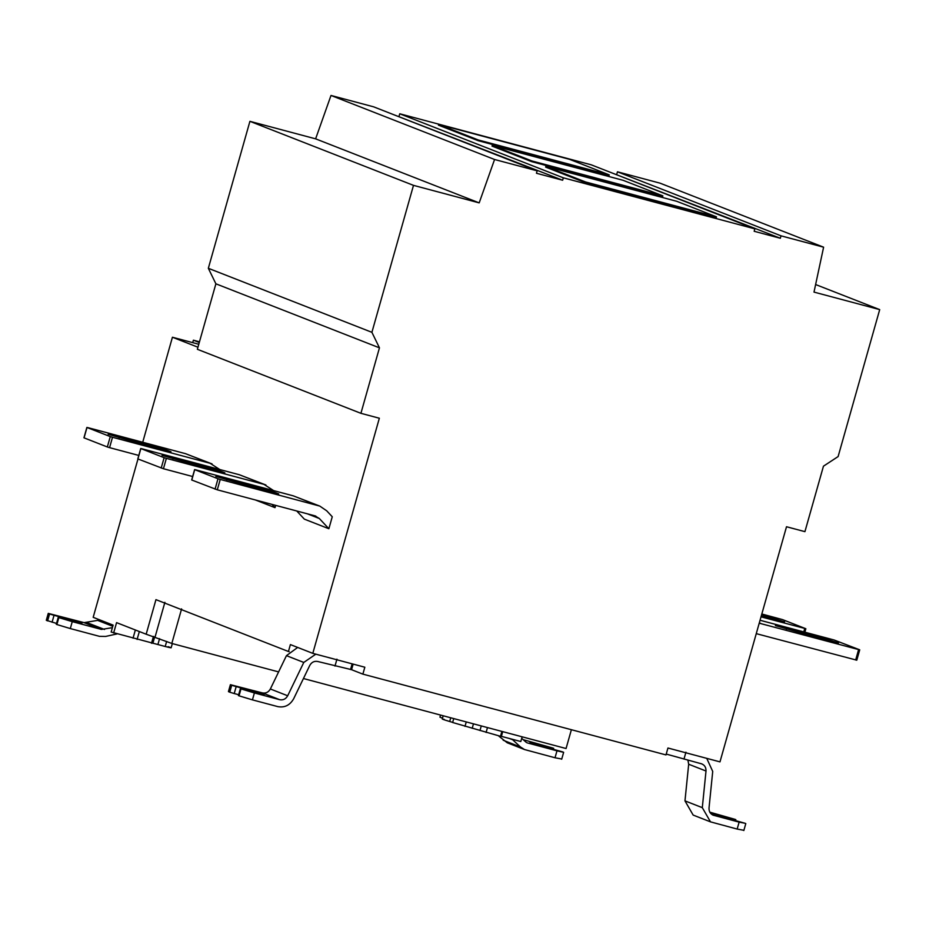 <?xml version="1.0" encoding="UTF-8"?>
<svg xmlns="http://www.w3.org/2000/svg" width="926" height="926" viewBox="0 0 926 926"><rect width="100%" height="100%" fill="white"/><g stroke="black" fill="none" stroke-linecap="round" stroke-linejoin="round"><path stroke-width="1.39" d="M523.063 739.631L553.053 748.092L553.435 749.203M512.032 739.179L520.505 747.004L524.51 749.539L507.182 742.756L498.616 735.95M524.51 749.539L555.021 757.757L556.977 750.836L527.137 742.849M526.5 742.559L521.697 738.358M561.006 758.892L555.021 757.757M556.977 750.836L563.645 752.329L561.688 759.239M529.973 742.42L535.529 743.647C527.172 741.68 529.232 742.49 541.71 746.078L562.962 751.97M535.344 744.273L535.529 743.647L551.688 747.953L551.479 748.683M551.688 747.953L553.679 748.335M502.725 731.644L501.394 736.355L500.503 736.309L452.675 722.512M522.137 736.818L520.806 741.529L501.394 736.355M481.277 725.926L479.969 730.533M473.464 723.843L472.202 728.299M453.034 722.477L449.689 721.504C442.64 719.398 440.799 718.68 444.167 719.352M440.545 715.069L439.943 717.175L442.501 718.182M58.234 617.376L56.278 624.286L56.891 624.529L58.847 617.619L58.234 617.376L76.383 622.052C84.741 624.02 82.669 623.21 70.191 619.633L69.982 620.351M58.847 617.619L72.263 621.647L70.307 628.569L99.487 636.347L105.633 636.44L117.035 633.916M56.521 623.429L46.3 620.293L48.256 613.382L84.104 622.642L100.02 619.992M112.393 627.666L101.443 629.425L72.263 621.647M47.608 620.895L49.564 613.984L48.939 613.741L46.983 620.652M52.076 622.237L54.032 615.327L70.191 619.633M49.564 613.984L54.032 615.327M70.307 628.569L56.891 624.529M81.939 623.291L76.383 622.052M743.15 830.182L737.165 829.059L739.122 822.138L745.106 823.272L723.854 817.38C711.376 813.792 709.316 812.982 717.662 814.949L733.82 819.255L733.623 819.973M712.117 813.711L717.662 814.949L717.488 815.575M739.122 822.138L713.113 815.169M712.476 814.88L713.784 815.389C710.497 814.22 708.911 811.778 709.015 808.062L712.719 771.427L706.735 758.348M701.92 763.927L666.234 754.077M701.248 763.707C704.536 764.876 706.121 767.307 706.006 771.022L702.302 807.657L710.497 821.86L693.157 815.077L684.974 800.874L688.678 764.239L687.902 760.142M710.497 821.86L737.165 829.059M709.791 812.16L735.198 819.394L735.568 820.494M733.82 819.255L735.823 819.637M743.833 830.541L745.789 823.619L745.106 823.272M199.472 341.81L193.395 340.189L199.275 342.493M193.395 340.189L192.701 342.632M198.777 344.252L172.433 337.238L142.72 442.258M197.944 347.215L172.433 337.238M676.721 201.289L716.469 216.846L585.591 181.971L545.842 166.414L676.721 201.289M585.591 181.971L585.394 182.665L716.273 217.541L716.469 216.846M585.394 182.665L545.645 167.108L545.842 166.414M623.105 180.304L662.854 195.861L531.975 160.985L492.227 145.428L623.105 180.304M531.975 160.985L531.779 161.68L662.657 196.555L662.854 195.861M531.779 161.68L492.03 146.111L492.227 145.428M569.49 159.318L609.239 174.875L478.36 140L438.611 124.431L569.49 159.318M478.36 140L478.163 140.683L609.042 175.57L609.239 174.875M478.163 140.683L438.415 125.126L438.611 124.431M289.201 651.707L288.437 651.499L290.394 644.589L312.803 653.362L364.832 667.218L362.876 674.14L665.991 754.922L667.947 748.011L719.977 761.878L786.51 526.744L804.925 531.651L823.457 466.183L838.111 456.576L879.7 309.62L815.621 284.537M879.7 309.62L814 292.107L823.608 247.184L660.041 183.163L617.457 171.808L781.035 235.841L823.608 247.184M612.121 172.988L780.34 238.26L754.169 231.28L754.852 228.861L591.286 164.84L399.754 113.782L563.321 177.815L754.852 228.861M781.035 235.841L780.34 238.26M616.774 174.227L617.457 171.808M394.418 114.963L562.638 180.234L536.467 173.255L537.149 170.835L373.583 106.814L330.999 95.459L315.616 138.842L249.916 121.329L208.338 268.297L215.885 283.807L379.452 347.84L371.905 332.318L208.338 268.297M563.321 177.815L562.638 180.234M399.071 116.201L399.754 113.782M312.803 653.362L379.347 418.228L360.92 413.32L197.354 349.287L215.885 283.807M360.92 413.32L379.452 347.84M371.905 332.318L413.494 185.362L249.916 121.329M413.494 185.362L479.182 202.875L315.616 138.842M479.182 202.875L494.565 159.492L330.999 95.459M494.565 159.492L537.149 170.835M238.665 694.72L234.22 693.539L236.176 686.617L252.335 690.935C264.813 694.512 266.873 695.322 258.528 693.354L240.378 688.666L238.41 695.588L239.035 695.831L240.991 688.909L254.395 692.949L252.439 699.871L277.788 706.619C284.664 707.869 289.954 705.242 293.669 698.748L309.77 665.424C311.634 662.171 314.284 660.863 317.711 661.488L350.433 669.405M264.084 694.593L258.528 693.354M234.22 693.539L229.752 692.197L231.708 685.275L236.176 686.617M231.708 685.275L231.083 685.032L229.127 691.953L228.444 691.595L230.4 684.684L262.417 692.914C265.843 693.539 268.494 692.231 270.357 688.99L286.447 655.654L297.686 647.436M229.752 692.197L229.127 691.953M315.824 654.161L303.786 662.437L287.685 695.773C285.833 699.014 283.182 700.322 279.745 699.709L254.395 692.949M351.579 669.672L350.572 669.44M252.439 699.871L239.035 695.831M240.991 688.909L240.378 688.666M362.876 674.14L351.567 669.706L353.153 664.104M278.599 671.906L171.819 643.454L146.169 634.217L155.95 599.643L288.437 651.499M303.439 678.527L566.064 748.521L571.388 729.711M181.6 608.868L171.819 643.454M155.105 636.903L164.886 602.328M137.986 458.972L93.179 617.318L113.122 625.119L111.155 632.03L165.21 646.487C171.669 648.142 172.653 648.212 168.162 646.684M113.632 633.002L116.572 622.631L146.169 634.217M135.358 629.981L133.043 638.176M154.711 636.787L152.859 643.362M159.561 638.651L157.895 644.531M254.974 486.381L215.874 476.439L267.614 491.324L278.726 493.894L271.387 491.104L254.974 486.381L254.569 487.852M217.992 478.765L194.715 469.656L195.71 469.841L194.715 469.656L191.786 480.027L217.297 489.819L220.238 479.436L217.992 478.765L215.064 489.148M220.238 479.436L319.794 506.094L326.704 510.805L332.26 516.754L328.869 528.734L319.32 518.502L314.863 515.817L217.297 489.819M319.794 506.094L293.287 495.85L195.71 469.841M315.859 516.141L314.863 515.817M296.748 510.99L304.353 519.139L328.869 528.734M201.116 465.303L162.015 455.349L213.744 470.246L224.856 472.816L217.529 470.014L201.116 465.303L200.699 466.762M164.133 457.687L140.856 448.578L141.852 448.763L140.856 448.578L137.916 458.949L163.439 468.73L166.367 458.358L164.133 457.687L161.205 468.058M192.643 476.52L163.439 468.73M166.367 458.358L263.933 484.356L273.679 490.63M265.936 485.016L239.417 474.76L141.852 448.763M275.647 505.365L275.01 507.656L271.955 504.381M275.01 507.656L255.344 499.959M147.257 444.214L108.145 434.259L159.885 449.156L170.997 451.726L163.671 448.936L147.257 444.214L146.84 445.684M110.275 436.597L86.998 427.488L87.993 427.673L86.998 427.488L84.058 437.859L107.335 446.969L109.569 447.652L112.509 437.269L110.275 436.597L107.335 446.969M138.784 455.43L109.569 447.652M112.509 437.269L210.075 463.278L219.821 469.54M212.066 463.926L185.559 453.682L87.993 427.673M814.51 635.514L838.47 642.98L827.138 640.456L775.386 625.582L814.51 635.514L814.093 636.972M756.264 633.65L856.666 660.145L855.67 659.96L858.61 649.577L759.216 623.186M858.61 649.577L859.606 649.774L858.61 649.577M760.049 620.258L834.095 639.982L859.606 649.774M761.623 614.69L784.6 621.89L761.207 616.149M803.78 631.902L804.74 628.499L805.736 628.685L761.022 616.843M761.82 613.996L782.458 619.575L805.736 628.685M503.165 740.221L520.505 747.004M512.9 739.862L509.288 738.45M501.88 731.424L500.503 736.309M487.481 727.581L486.092 732.466M466.253 721.921L464.991 726.378M450.742 717.789L449.689 721.504M112.775 626.312L97.485 620.327M87.183 622.689L104.522 629.472M101.443 629.425L84.104 622.642M685.934 752.19L683.978 759.1M706.006 771.022L688.678 764.239M684.974 800.874L702.302 807.657M252.335 690.935L252.127 691.653M270.357 688.99L287.685 695.773M279.745 699.709L262.417 692.914M303.786 662.437L286.447 655.654M336.937 659.173L334.98 666.083M139.34 631.544L137.094 639.449M153.45 636.405L151.505 643.292M166.645 641.429L165.21 646.487M226.824 480.247L227.183 478.974M293.287 495.85L317.803 505.446M307.351 513.814L319.32 518.502M172.965 459.157L173.324 457.895M239.417 474.76L263.933 484.356M119.107 438.079L119.466 436.806M185.559 453.682L210.075 463.278M786.718 628.106L786.359 629.367M759.308 622.897L761.045 623.58M453.74 718.588L452.629 722.535M443.184 715.775L442.258 719.039M352.146 663.838L350.537 669.544M171.136 647.806L172.329 643.582M191.67 479.969L194.61 469.598M137.812 458.891L140.74 448.508M83.942 437.801L86.882 427.43M856.782 660.203L859.722 649.832M804.879 632.203L805.851 628.742"/></g></svg>
